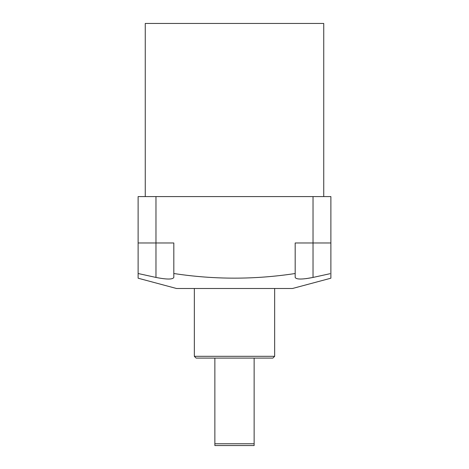 <?xml version="1.0" encoding="UTF-8"?>
<svg xmlns="http://www.w3.org/2000/svg" width="469" height="469" viewBox="0 0 469 469"><rect width="100%" height="100%" fill="white"/><g stroke="black" fill="none" stroke-linecap="round" stroke-linejoin="round"><path stroke-width="0.7" d="M330.029 273.708L313.028 277.437C302.212 279.565 296.261 279.565 295.183 277.437L295.183 242.977L330.88 242.977L330.88 278.205L292.504 288.488L176.496 288.488L138.121 278.205L138.121 242.977L173.817 242.977L173.817 277.437C172.762 279.565 166.812 279.565 155.972 277.437L138.121 273.515L138.121 276.429M173.817 273.515L173.817 277.437L173.817 273.515C214.257 279.694 254.714 279.694 295.183 273.515L295.183 277.437L295.183 273.515M323.739 196.575L323.739 23.45L145.261 23.45L145.261 196.575M330.88 242.977L330.88 196.575L138.121 196.575L138.121 242.977M330.88 278.205L330.88 276.423M306.198 278.627L313.028 277.437L313.028 196.575M274.658 356.311L272.87 358.093L196.13 358.093L194.342 356.311L274.658 356.311L274.658 288.488M194.342 356.311L194.342 288.488M214.866 358.093L214.866 443.768L254.134 443.768L254.134 358.093M254.134 443.768L254.134 445.55L214.866 445.55L214.866 443.768M155.972 277.437L155.972 196.575"/></g></svg>
